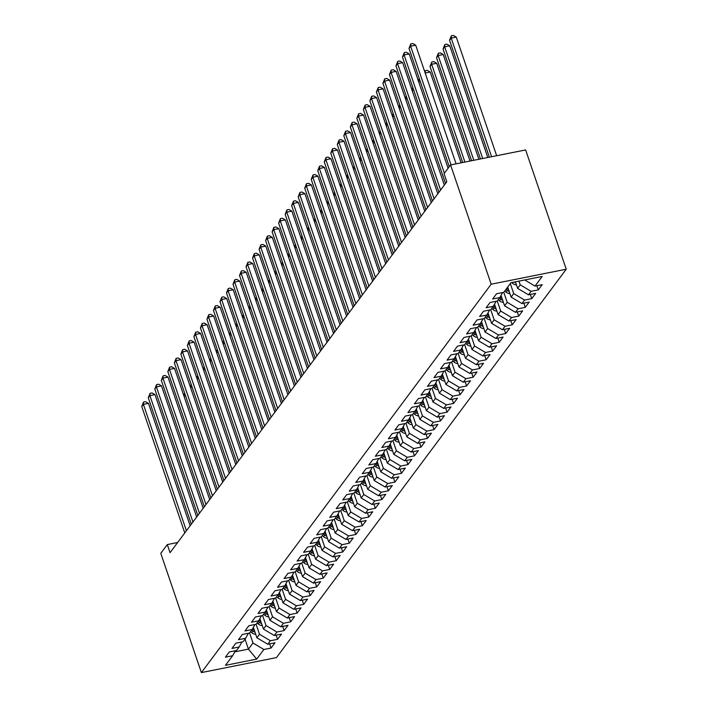<?xml version="1.0" encoding="UTF-8"?>
<svg xmlns="http://www.w3.org/2000/svg" width="708" height="708" viewBox="0 0 708 708"><rect width="100%" height="100%" fill="white"/><g stroke="black" fill="none" stroke-linecap="round" stroke-linejoin="round"><path stroke-width="1.06" d="M177.628 542.523L167.309 544.585L170.062 552.674L446.801 181.752L444.049 173.664L450.571 164.929L525.637 149.937L566.241 269.217L276.456 657.608L201.391 672.6L491.175 284.209L566.241 269.217M245.021 639.112L248.437 649.139L256.694 659.104L263.872 649.493L271.067 648.059L274.978 642.811L267.774 644.253L270.385 640.758L277.589 639.315L281.501 634.076L274.297 635.519L276.899 632.023L284.103 630.58L288.014 625.341L280.81 626.784L283.421 623.288L290.625 621.845L294.537 616.606L287.333 618.04L289.935 614.553L297.139 613.11L301.05 607.871L293.847 609.305L296.457 605.818L303.661 604.375L307.573 599.136L300.369 600.57L302.971 597.074L310.175 595.64L314.087 590.401L306.883 591.835L309.493 588.339L316.697 586.905L320.609 581.666L313.405 583.1L316.007 579.604L323.211 578.17L327.123 572.922L319.919 574.365L322.529 570.869L329.733 569.436L333.636 564.188L326.441 565.63L329.043 562.134L336.247 560.701L340.159 555.453L332.955 556.895L335.565 553.399L342.769 551.957L346.672 546.718L339.477 548.16L342.079 544.664L349.283 543.222L353.195 537.983L345.991 539.425L348.601 535.929L355.797 534.487L359.708 529.248L352.513 530.681L355.115 527.195L362.319 525.752L366.231 520.513L359.027 521.946L361.638 518.46L368.833 517.017L372.744 511.778L365.549 513.212L368.151 509.716L375.355 508.282L379.267 503.043L372.063 504.477L374.674 500.981L381.869 499.547L385.78 494.308L378.576 495.742L381.187 492.246L388.391 490.812L392.303 485.564L385.099 487.007L387.71 483.511L394.905 482.077L398.816 476.829L391.613 478.272L394.223 474.776L401.427 473.342L405.339 468.094L398.135 469.537L400.737 466.041L407.941 464.598L411.852 459.359L404.649 460.802L407.259 457.306L414.463 455.864L418.375 450.624L411.171 452.067L413.773 448.571L420.977 447.129L424.889 441.889L417.685 443.323L420.295 439.836L427.499 438.394L431.411 433.154L424.207 434.588L426.809 431.101L434.013 429.659L437.925 424.419L430.721 425.853L433.331 422.357L440.535 420.924L444.447 415.685L437.243 417.118L439.845 413.622L447.049 412.189L450.961 406.95L443.757 408.383L446.367 404.887L453.571 403.454L457.474 398.206L450.279 399.648L452.881 396.153L460.085 394.719L463.997 389.471L456.793 390.913L459.404 387.418L466.607 385.984L470.51 380.736L463.315 382.178L465.917 378.683L473.121 377.24L477.033 372.001L469.829 373.443L472.44 369.948L479.635 368.505L483.546 363.266L476.351 364.709L478.953 361.213L486.157 359.77L490.069 354.531L482.865 355.965L485.476 352.478L492.671 351.035L496.582 345.796L489.387 347.23L491.989 343.743L499.193 342.3L503.105 337.061L495.901 338.495L498.512 334.999L505.707 333.565L509.618 328.326L502.415 329.76L505.025 326.264L512.229 324.83L516.141 319.591L508.937 321.025L511.548 317.529L518.743 316.095L522.654 310.847L515.451 312.29L518.061 308.794L525.265 307.361L529.177 302.112L521.973 303.555L524.575 300.059L531.779 298.626L535.69 293.377L528.487 294.82L531.097 291.324L538.301 289.882L542.213 284.643L535.009 286.085L524.716 279.961M256.694 659.104L225.454 665.343L232.622 655.732L235.392 650.723M535.009 286.085L542.178 276.474L510.937 282.713L503.769 292.324L496.565 293.758L492.653 298.997L499.857 297.564L497.246 301.059L490.042 302.493L486.13 307.741L493.334 306.299L490.733 309.794L483.529 311.228L479.617 316.476L486.821 315.033L484.21 318.529L477.006 319.963L473.103 325.211L480.298 323.768L477.696 327.264L470.493 328.707L466.581 333.946L473.785 332.503L471.174 335.999L463.97 337.442L460.067 342.681L467.262 341.238L464.66 344.734L457.457 346.177L453.545 351.416L460.749 349.982L458.138 353.469L450.934 354.912L447.031 360.151L454.226 358.717L451.624 362.204L444.42 363.647L440.509 368.886L447.713 367.452L445.102 370.948L437.907 372.381L433.995 377.621L441.19 376.187L438.588 379.683L431.384 381.116L427.473 386.356L434.677 384.922L432.066 388.418L424.871 389.851L420.959 395.099L428.163 393.657L425.552 397.153L418.348 398.586L414.437 403.834L421.641 402.392L419.03 405.888L411.835 407.321L407.923 412.569L415.127 411.127L412.516 414.623L405.312 416.065L401.401 421.304L408.604 419.862L405.994 423.357L398.799 424.8L394.887 430.039L402.091 428.597L399.48 432.092L392.276 433.535L388.365 438.774L395.568 437.34L392.967 440.827L385.763 442.27L381.851 447.509L389.055 446.075L386.444 449.562L379.24 451.005L375.329 456.244L382.532 454.81L379.93 458.306L372.727 459.74L368.815 464.979L376.019 463.545L373.408 467.041L366.204 468.475L362.292 473.714L369.496 472.28L366.894 475.776L359.691 477.21L355.779 482.458L362.983 481.015L360.372 484.511L353.168 485.945L349.265 491.193L356.46 489.75L353.858 493.246L346.654 494.68L342.743 499.928L349.947 498.485L347.336 501.981L340.132 503.423L336.229 508.663L343.424 507.22L340.822 510.716L333.618 512.158L329.707 517.398L336.911 515.955L334.3 519.451L327.105 520.893L323.193 526.133L330.388 524.699L327.786 528.186L320.582 529.628L316.671 534.867L323.875 533.434L321.264 536.921L314.069 538.363L310.157 543.602L317.352 542.169L314.75 545.664L307.546 547.098L303.635 552.337L310.839 550.904L308.228 554.399L301.033 555.833L297.121 561.072L304.325 559.639L301.714 563.134L294.51 564.568L290.599 569.816L297.803 568.374L295.192 571.869L287.997 573.303L284.085 578.551L291.289 577.109L288.678 580.604L281.474 582.038L277.563 587.286L284.766 585.843L282.156 589.339L274.961 590.782L271.049 596.021L278.253 594.578L275.642 598.074L268.438 599.517L264.526 604.756L271.73 603.313L269.129 606.809L261.925 608.252L258.013 613.491L265.217 612.057L262.606 615.544L255.402 616.987L251.49 622.226L258.694 620.792L256.092 624.279L248.889 625.722L244.977 630.961L252.181 629.527L249.57 633.023L242.366 634.457L238.454 639.696L245.658 638.262L243.056 641.758L235.852 643.191L231.941 648.431L239.145 646.997L236.534 650.493L229.33 651.926L225.427 657.174L232.622 655.732M518.955 281.111L520.23 284.855L517.619 288.351L515.397 281.819M531.097 291.324L520.23 284.855M528.487 294.82L517.619 288.351M510.3 283.563L513.707 293.59L511.105 297.086L507.689 287.059M524.575 300.059L513.707 293.59M521.973 303.555L511.105 297.086M499.857 297.564L502.627 292.546M503.777 292.298L507.194 302.334L504.583 305.821L501.043 295.413M518.061 308.794L507.194 302.334M515.451 312.29L504.583 305.821M493.334 306.299L496.104 301.289M497.264 301.042L500.68 311.069L498.069 314.556L494.52 304.148M511.548 317.529L500.68 311.069M508.937 321.025L498.069 314.556M486.821 315.033L489.591 310.024M490.741 309.777L494.157 319.804L491.547 323.299L488.007 312.883M505.025 326.264L494.157 319.804M502.415 329.76L491.547 323.299M480.298 323.768L483.068 318.759M484.228 318.511L487.644 328.539L485.033 332.034L481.493 321.618M498.512 334.999L487.644 328.539M495.901 338.495L485.033 332.034M473.785 332.503L476.555 327.494M477.705 327.246L481.121 337.274L478.52 340.769L474.971 330.353M491.989 343.743L481.121 337.274M489.387 347.23L478.52 340.769M467.262 341.238L470.032 336.229M471.192 335.981L474.608 346.008L471.997 349.504L468.457 339.088M485.476 352.478L474.608 346.008M482.865 355.965L471.997 349.504M460.749 349.982L463.519 344.964M464.669 344.716L468.085 354.743L465.483 358.239L461.935 347.832M478.953 361.213L468.085 354.743M476.351 364.709L465.483 358.239M454.226 358.717L456.996 353.699M458.156 353.451L461.572 363.478L458.961 366.974L455.421 356.566M472.44 369.948L461.572 363.478M469.829 373.443L458.961 366.974M447.713 367.452L450.483 362.434M451.633 362.186L455.049 372.213L452.447 375.709L448.899 365.301M465.917 378.683L455.049 372.213M463.315 382.178L452.447 375.709M441.19 376.187L443.96 371.169M445.12 370.921L448.536 380.948L445.925 384.444L442.385 374.036M459.404 387.418L448.536 380.948M456.793 390.913L445.925 384.444M434.677 384.922L437.447 379.904M438.606 379.656L442.013 389.692L439.411 393.179L435.863 382.771M452.881 396.153L442.013 389.692M450.279 399.648L439.411 393.179M428.163 393.657L430.924 388.648M432.084 388.4L435.5 398.427L432.889 401.914L429.349 391.506M446.367 404.887L435.5 398.427M443.757 408.383L432.889 401.914M421.641 402.392L424.411 397.383M425.57 397.135L428.977 407.162L426.375 410.658L422.826 400.241M439.845 413.622L428.977 407.162M437.243 417.118L426.375 410.658M415.127 411.127L417.888 406.118M419.048 405.87L422.464 415.897L419.853 419.393L416.313 408.976M433.331 422.357L422.464 415.897M430.721 425.853L419.853 419.393M408.604 419.862L411.375 414.853M412.534 414.605L415.941 424.632L413.339 428.128L409.79 417.711M426.809 431.101L415.941 424.632M424.207 434.588L413.339 428.128M402.091 428.597L404.861 423.588M406.011 423.34L409.428 433.367L406.817 436.863L403.277 426.446M420.295 439.836L409.428 433.367M417.685 443.323L406.817 436.863M395.568 437.34L398.339 432.322M399.498 432.075L402.905 442.102L400.303 445.598L396.754 435.19M413.773 448.571L402.905 442.102M411.171 452.067L400.303 445.598M389.055 446.075L391.825 441.057M392.975 440.81L396.392 450.837L393.781 454.332L390.241 443.925M407.259 457.306L396.392 450.837M404.649 460.802L393.781 454.332M382.532 454.81L385.302 449.792M386.462 449.545L389.869 459.572L387.267 463.067L383.718 452.66M400.737 466.041L389.869 459.572M398.135 469.537L387.267 463.067M376.019 463.545L378.789 458.527M379.939 458.28L383.355 468.307L380.745 471.802L377.205 461.395M394.223 474.776L383.355 468.307M391.613 478.272L380.745 471.802M369.496 472.28L372.266 467.262M373.426 467.015L376.842 477.05L374.231 480.537L370.682 470.13M387.71 483.511L376.842 477.05M385.099 487.007L374.231 480.537M362.983 481.015L365.753 476.006M366.903 475.758L370.319 485.785L367.709 489.272L364.169 478.865M381.187 492.246L370.319 485.785M378.576 495.742L367.709 489.272M356.46 489.75L359.23 484.741M360.39 484.493L363.806 494.52L361.195 498.016L357.655 487.6M374.674 500.981L363.806 494.52M372.063 504.477L361.195 498.016M349.947 498.485L352.717 493.476M353.867 493.228L357.283 503.255L354.681 506.751L351.133 496.335M368.151 509.716L357.283 503.255M365.549 513.212L354.681 506.751M343.424 507.22L346.194 502.211M347.354 501.963L350.77 511.99L348.159 515.486L344.619 505.07M361.638 518.46L350.77 511.99M359.027 521.946L348.159 515.486M336.911 515.955L339.681 510.946M340.831 510.698L344.247 520.725L341.645 524.221L338.097 513.804M355.115 527.195L344.247 520.725M352.513 530.681L341.645 524.221M330.388 524.699L333.158 519.681M334.318 519.433L337.734 529.46L335.123 532.956L331.583 522.548M348.601 535.929L337.734 529.46M345.991 539.425L335.123 532.956M323.875 533.434L326.645 528.416M327.795 528.168L331.211 538.195L328.609 541.691L325.06 531.283M342.079 544.664L331.211 538.195M339.477 548.16L328.609 541.691M317.352 542.169L320.122 537.151M321.282 536.903L324.698 546.93L322.087 550.426L318.547 540.018M335.565 553.399L324.698 546.93M332.955 556.895L322.087 550.426M310.839 550.904L313.609 545.886M314.768 545.638L318.175 555.665L315.573 559.161L312.024 548.753M329.043 562.134L318.175 555.665M326.441 565.63L315.573 559.161M304.325 559.639L307.086 554.621M308.245 554.373L311.662 564.409L309.051 567.896L305.511 557.488M322.529 570.869L311.662 564.409M319.919 574.365L309.051 567.896M297.803 568.374L300.573 563.364M301.732 563.117L305.139 573.144L302.537 576.631L298.988 566.223M316.007 579.604L305.139 573.144M313.405 583.1L302.537 576.631M291.289 577.109L294.05 572.099M295.209 571.852L298.626 581.879L296.015 585.374L292.475 574.958M309.493 588.339L298.626 581.879M306.883 591.835L296.015 585.374M284.766 585.843L287.536 580.834M288.696 580.587L292.103 590.614L289.501 594.109L285.952 583.693M302.971 597.074L292.103 590.614M300.369 600.57L289.501 594.109M278.253 594.578L281.023 589.569M282.173 589.322L285.589 599.349L282.979 602.844L279.439 592.428M296.457 605.818L285.589 599.349M293.847 609.305L282.979 602.844M271.73 603.313L274.5 598.304M275.66 598.056L279.067 608.084L276.465 611.579L272.916 601.163M289.935 614.553L279.067 608.084M287.333 618.04L276.465 611.579M265.217 612.057L267.987 607.039M269.137 606.791L272.553 616.818L269.943 620.314L266.403 609.907M283.421 623.288L272.553 616.818M280.81 626.784L269.943 620.314M258.694 620.792L261.464 615.774M262.624 615.526L266.031 625.553L263.429 629.049L259.88 618.642M276.899 632.023L266.031 625.553M274.297 635.519L263.429 629.049M252.181 629.527L254.951 624.509M256.101 624.261L259.517 634.288L256.907 637.784L253.367 627.376M270.385 640.758L259.517 634.288M267.774 644.253L256.907 637.784M245.658 638.262L248.428 633.244M249.588 632.996L253.004 643.023L248.437 649.139L234.755 651.873M263.872 649.493L253.004 643.023M239.145 646.997L241.915 641.979M167.309 544.585L160.787 553.329L201.391 672.6M450.571 164.929L491.175 284.209M271.067 648.059L269.651 643.882M277.589 639.315L276.164 635.147M284.103 630.58L282.687 626.403M290.625 621.845L289.2 617.668M297.139 613.11L295.723 608.933M303.661 604.375L302.236 600.198M310.175 595.64L308.75 591.463M316.697 586.905L315.272 582.728M323.211 578.17L321.786 573.993M329.733 569.436L328.308 565.258M336.247 560.701L334.822 556.523M342.769 551.957L341.344 547.788M349.283 543.222L347.858 539.045M355.797 534.487L354.381 530.31M362.319 525.752L360.894 521.575M368.833 517.017L367.417 512.84M375.355 508.282L373.93 504.105M381.869 499.547L380.453 495.37M388.391 490.812L386.966 486.635M394.905 482.077L393.489 477.9M401.427 473.342L400.002 469.165M407.941 464.598L406.525 460.43M414.463 455.864L413.038 451.686M420.977 447.129L419.561 442.951M427.499 438.394L426.074 434.216M434.013 429.659L432.588 425.481M440.535 420.924L439.11 416.746M447.049 412.189L445.624 408.012M453.571 403.454L452.147 399.277M460.085 394.719L458.66 390.542M466.607 385.984L465.183 381.807M473.121 377.24L471.696 373.072M479.635 368.505L478.219 364.328M486.157 359.77L484.732 355.593M492.671 351.035L491.255 346.858M499.193 342.3L497.768 338.123M505.707 333.565L504.291 329.388M512.229 324.83L510.804 320.653M518.743 316.095L517.327 311.918M525.265 307.361L523.84 303.183M531.779 298.626L530.363 294.448M538.301 289.882L536.876 285.713M190.142 525.761L148.459 403.339L143.388 404.356L186.416 530.752M141.759 406.534L143.529 402.073L143.388 404.356L141.759 406.534L184.788 532.929M143.529 402.073L145.556 401.675L148.459 403.339M255.738 634.341A5.938 5.186 -143.3 0 1 251.774 632.722L250.57 631.678M254.429 630.501A5.938 5.186 -143.3 0 1 253.791 630.014L252.517 628.908M251.809 630.014L253.013 631.058A5.938 5.186 36.7 0 0 255.03 632.271M185.611 395.922L184.009 396.241M183.514 394.772L184.894 393.816M184.107 393.975L183.974 396.126M196.656 517.026L154.981 394.604L149.91 395.622L192.939 522.017M148.282 397.799L150.043 393.338L149.91 395.622L148.282 397.799L191.31 524.194M150.043 393.338L152.078 392.94L154.981 394.604M203.178 508.291L161.495 385.869L156.424 386.887L199.452 513.273M154.795 389.064L156.565 384.603L156.424 386.887L154.795 389.064L197.824 515.459M156.565 384.603L158.592 384.196L161.495 385.869M262.252 625.606A5.938 5.186 -143.3 0 1 258.287 623.978L257.093 622.943M260.951 621.766A5.938 5.186 -143.3 0 1 260.314 621.27L259.039 620.164M258.332 621.279L259.526 622.323A5.938 5.186 36.7 0 0 261.553 623.536M192.125 387.188L190.532 387.506M190.027 386.037L191.408 385.081M190.62 385.24L190.487 387.391M268.774 616.872A5.938 5.186 -143.3 0 1 264.81 615.243L263.606 614.208M267.465 613.031A5.938 5.186 -143.3 0 1 266.827 612.535L265.553 611.429M264.845 612.544L266.049 613.588A5.938 5.186 36.7 0 0 268.066 614.801M198.638 378.453L197.045 378.771M196.55 377.293L197.921 376.346M197.143 376.506L197.01 378.656M209.692 499.556L168.017 377.134L162.946 378.143L205.975 504.538M161.318 380.329L163.079 375.868L162.946 378.143L161.318 380.329L204.347 506.724M163.079 375.868L165.114 375.461L168.017 377.134M216.214 490.821L174.531 368.399L169.46 369.408L212.488 495.804M167.831 371.594L169.601 367.133L169.46 369.408L167.831 371.594L210.86 497.99M169.601 367.133L171.628 366.726L174.531 368.399M275.288 608.128A5.938 5.186 -143.3 0 1 271.323 606.508L270.129 605.464M273.987 604.296A5.938 5.186 -143.3 0 1 273.35 603.8L272.076 602.694M271.368 603.809L272.562 604.853A5.938 5.186 36.7 0 0 274.589 606.066M205.161 369.718L203.568 370.036M203.063 368.558L204.444 367.611M203.656 367.771L203.523 369.921M281.811 599.393A5.938 5.186 -143.3 0 1 277.846 597.773L276.642 596.729M280.501 595.561A5.938 5.186 -143.3 0 1 279.864 595.065L278.589 593.959M277.881 595.074L279.085 596.118A5.938 5.186 36.7 0 0 281.103 597.331M211.674 360.983L210.081 361.301M209.586 359.823L210.957 358.876M210.179 359.027L210.046 361.186M222.728 482.086L181.053 359.664L175.982 360.673L219.011 487.069M174.354 362.859L176.115 358.398L175.982 360.673L174.354 362.859L217.383 489.255M176.115 358.398L178.151 357.991L181.053 359.664M288.324 590.658A5.938 5.186 -143.3 0 1 284.359 589.038L283.165 587.994M287.023 586.826A5.938 5.186 -143.3 0 1 286.386 586.33L285.112 585.224M284.404 586.339L285.598 587.375A5.938 5.186 36.7 0 0 287.625 588.596M218.197 352.248L216.604 352.566M216.099 351.088L217.48 350.141M216.692 350.292L216.559 352.442M229.242 473.351L187.567 350.929L182.496 351.938L225.525 478.334M180.867 354.124L182.637 349.663L182.496 351.938L180.867 354.124L223.896 480.52M182.637 349.663L184.664 349.256L187.567 350.929M294.847 581.923A5.938 5.186 -143.3 0 1 290.882 580.303L289.678 579.259M293.537 578.082A5.938 5.186 -143.3 0 1 292.9 577.595L291.625 576.489M290.917 577.604L292.121 578.64A5.938 5.186 36.7 0 0 294.139 579.861M224.71 343.513L223.117 343.822M222.622 342.353L223.993 341.406M223.215 341.557L223.082 343.707M235.764 464.616L194.089 342.194L189.018 343.203L232.047 469.599M187.39 345.389L189.151 340.929L189.018 343.203L187.39 345.389L230.419 471.785M189.151 340.929L191.187 340.521L194.089 342.194M242.278 455.872L200.603 333.45L195.532 334.468L238.561 460.864M193.904 336.654L195.673 332.194L195.532 334.468L193.904 336.654L236.932 463.05M195.673 332.194L197.7 331.786L200.603 333.45M248.8 447.137L207.125 324.715L202.054 325.733L245.083 452.129M200.426 327.919L202.187 323.459L202.054 325.733L200.426 327.919L243.446 454.306M202.187 323.459L204.214 323.052L207.125 324.715M255.314 438.402L213.639 315.98L208.568 316.998L251.597 443.394M206.94 319.175L208.71 314.715L208.568 316.998L206.94 319.175L249.968 445.571M208.71 314.715L210.736 314.317L213.639 315.98M261.836 429.668L220.161 307.245L215.09 308.263L258.119 434.659M213.453 310.44L215.223 305.98L215.09 308.263L213.453 310.44L256.482 436.836M215.223 305.98L217.25 305.582L220.161 307.245M268.35 420.933L226.675 298.511L221.604 299.528L264.633 425.915M219.976 301.705L221.746 297.245L221.604 299.528L219.976 301.705L263.004 428.101M221.746 297.245L223.772 296.838L226.675 298.511M274.872 412.198L233.197 289.776L228.126 290.784L271.146 417.18M226.489 292.97L228.259 288.51L228.126 290.784L226.489 292.97L269.518 419.366M228.259 288.51L230.286 288.103L233.197 289.776M281.386 403.463L239.711 281.041L234.64 282.049L277.669 408.445M233.012 284.235L234.782 279.775L234.64 282.049L233.012 284.235L276.04 410.631M234.782 279.775L236.808 279.368L239.711 281.041M287.908 394.728L246.234 272.306L241.154 273.315L284.182 399.71M239.525 275.5L241.295 271.04L241.154 273.315L239.525 275.5L282.554 401.896M241.295 271.04L243.322 270.633L246.234 272.306M301.36 573.188A5.938 5.186 -143.3 0 1 297.395 571.568L296.201 570.524M300.059 569.347A5.938 5.186 -143.3 0 1 299.413 568.86L298.148 567.754M297.44 568.869L298.634 569.905A5.938 5.186 36.7 0 0 300.661 571.117M231.233 334.769L229.64 335.088M229.135 333.618L230.516 332.663M229.728 332.822L229.596 334.973M307.883 564.453A5.938 5.186 -143.3 0 1 303.918 562.833L302.714 561.789M306.573 560.612A5.938 5.186 -143.3 0 1 305.936 560.125L304.661 559.019M303.953 560.125L305.157 561.17A5.938 5.186 36.7 0 0 307.175 562.382M237.746 326.034L236.153 326.353M235.658 324.884L237.03 323.928M236.242 324.087L236.118 326.238M314.396 555.718A5.938 5.186 -143.3 0 1 310.431 554.099L309.237 553.054M313.086 551.877A5.938 5.186 -143.3 0 1 312.449 551.39L311.184 550.284M310.476 551.39L311.67 552.435A5.938 5.186 36.7 0 0 313.697 553.647M244.269 317.299L242.676 317.618M242.171 316.149L243.552 315.193M242.764 315.352L242.632 317.503M320.919 546.983A5.938 5.186 -143.3 0 1 316.954 545.364L315.75 544.319M319.609 543.142A5.938 5.186 -143.3 0 1 318.972 542.655L317.697 541.549M316.989 542.655L318.184 543.7A5.938 5.186 36.7 0 0 320.211 544.912M250.782 308.564L249.189 308.883M248.685 307.414L250.066 306.458M249.278 306.617L249.154 308.768M327.432 538.248A5.938 5.186 -143.3 0 1 323.468 536.62L322.273 535.584M326.123 534.407A5.938 5.186 -143.3 0 1 325.485 533.912L324.22 532.805M323.512 533.92L324.707 534.965A5.938 5.186 36.7 0 0 326.733 536.177M257.305 299.829L255.712 300.148M255.207 298.679L256.588 297.723M255.8 297.882L255.668 300.033M333.955 529.513A5.938 5.186 -143.3 0 1 329.99 527.885L328.786 526.849M332.645 525.672A5.938 5.186 -143.3 0 1 332.008 525.177L330.733 524.07M330.025 525.186L331.22 526.23A5.938 5.186 36.7 0 0 333.247 527.442M263.819 291.094L262.226 291.413M261.721 289.935L263.102 288.988M262.314 289.147L262.19 291.298M340.468 520.769A5.938 5.186 -143.3 0 1 336.504 519.15L335.309 518.106M339.159 516.937A5.938 5.186 -143.3 0 1 338.521 516.442L337.256 515.335M336.539 516.451L337.743 517.495A5.938 5.186 36.7 0 0 339.76 518.707M270.341 282.359L268.748 282.678M268.244 281.2L269.624 280.253M268.836 280.412L268.704 282.563M346.982 512.034A5.938 5.186 -143.3 0 1 343.017 510.415L341.822 509.371M345.681 508.202A5.938 5.186 -143.3 0 1 345.044 507.707L343.769 506.601M343.061 507.716L344.256 508.76A5.938 5.186 36.7 0 0 346.283 509.972M276.855 273.624L275.262 273.943M274.757 272.465L276.138 271.518M275.35 271.668L275.226 273.828M353.504 503.3A5.938 5.186 -143.3 0 1 349.54 501.68L348.345 500.636M352.195 499.467A5.938 5.186 -143.3 0 1 351.557 498.972L350.292 497.866M349.575 498.981L350.779 500.016A5.938 5.186 36.7 0 0 352.796 501.237M283.377 264.889L281.784 265.208M281.28 263.73L282.66 262.783M281.873 262.934L281.74 265.084M294.422 385.993L252.747 263.571L247.676 264.58L290.705 390.975M246.048 266.766L247.818 262.305L247.676 264.58L246.048 266.766L289.076 393.161M247.818 262.305L249.844 261.898L252.747 263.571M360.018 494.565A5.938 5.186 -143.3 0 1 356.053 492.945L354.858 491.901M358.717 490.724A5.938 5.186 -143.3 0 1 358.08 490.237L356.805 489.131M356.097 490.246L357.292 491.281A5.938 5.186 36.7 0 0 359.319 492.502M289.891 256.154L288.298 256.464M287.793 254.995L289.174 254.048M288.386 254.199L288.262 256.349M300.944 377.258L259.27 254.836L254.19 255.845L297.218 382.24M252.561 258.031L254.331 253.57L254.19 255.845L252.561 258.031L295.59 384.426M254.331 253.57L256.358 253.163L259.27 254.836M366.54 485.83A5.938 5.186 -143.3 0 1 362.576 484.21L361.372 483.166M365.231 481.989A5.938 5.186 -143.3 0 1 364.593 481.502L363.328 480.396M362.611 481.511L363.815 482.546A5.938 5.186 36.7 0 0 365.832 483.759M296.413 247.411L294.811 247.729M294.316 246.26L295.696 245.304M294.909 245.464L294.776 247.614M307.458 368.514L265.783 246.092L260.712 247.11L303.741 373.505M259.084 249.296L260.854 244.835L260.712 247.11L259.084 249.296L302.112 375.691M260.854 244.835L262.88 244.428L265.783 246.092M373.054 477.095A5.938 5.186 -143.3 0 1 369.089 475.475L367.894 474.431M371.753 473.254A5.938 5.186 -143.3 0 1 371.116 472.767L369.841 471.661M369.134 472.767L370.328 473.811A5.938 5.186 36.7 0 0 372.355 475.024M302.927 238.676L301.334 238.994M300.829 237.525L302.21 236.569M301.422 236.729L301.289 238.879M313.98 359.779L272.297 237.357L267.226 238.375L310.254 364.77M265.597 240.561L267.367 236.1L267.226 238.375L265.597 240.561L308.626 366.948M267.367 236.1L269.394 235.693L272.297 237.357M379.577 468.36A5.938 5.186 -143.3 0 1 375.612 466.74L374.408 465.696M378.267 464.519A5.938 5.186 -143.3 0 1 377.63 464.032L376.355 462.926M375.647 464.032L376.851 465.076A5.938 5.186 36.7 0 0 378.869 466.289M309.449 229.941L307.847 230.259M307.352 228.79L308.732 227.834M307.945 227.994L307.812 230.144M320.494 351.044L278.819 228.622L273.748 229.64L316.777 356.036M272.12 231.817L273.881 227.356L273.748 229.64L272.12 231.817L315.149 358.213M273.881 227.356L275.916 226.958L278.819 228.622M386.09 459.625A5.938 5.186 -143.3 0 1 382.125 458.005L380.931 456.961M384.789 455.784A5.938 5.186 -143.3 0 1 384.152 455.297L382.878 454.191M382.17 455.297L383.364 456.341A5.938 5.186 36.7 0 0 385.391 457.554M315.963 221.206L314.37 221.524M313.865 220.055L315.246 219.099M314.458 219.259L314.325 221.409M327.016 342.309L285.333 219.887L280.262 220.905L323.291 347.301M278.633 223.082L280.403 218.622L280.262 220.905L278.633 223.082L321.662 349.478M280.403 218.622L282.43 218.223L285.333 219.887M392.613 450.89A5.938 5.186 -143.3 0 1 388.648 449.261L387.444 448.226M391.303 447.049A5.938 5.186 -143.3 0 1 390.666 446.553L389.391 445.447M388.683 446.562L389.887 447.606A5.938 5.186 36.7 0 0 391.905 448.819M322.476 212.471L320.883 212.789M320.388 211.32L321.759 210.364M320.981 210.524L320.848 212.674M333.53 333.574L291.855 211.152L286.784 212.17L329.813 338.557M285.156 214.347L286.917 209.887L286.784 212.17L285.156 214.347L328.185 340.743M286.917 209.887L288.952 209.48L291.855 211.152M399.126 442.155A5.938 5.186 -143.3 0 1 395.161 440.526L393.967 439.491M397.825 438.314A5.938 5.186 -143.3 0 1 397.188 437.818L395.914 436.712M395.206 437.827L396.4 438.871A5.938 5.186 36.7 0 0 398.427 440.084M328.999 203.736L327.406 204.054M326.901 202.577L328.282 201.63M327.494 201.789L327.361 203.939M340.052 324.839L298.369 202.417L293.298 203.426L336.327 329.822M291.669 205.612L293.439 201.152L293.298 203.426L291.669 205.612L334.698 332.008M293.439 201.152L295.466 200.745L298.369 202.417M405.649 433.411A5.938 5.186 -143.3 0 1 401.684 431.791L400.48 430.747M404.339 429.579A5.938 5.186 -143.3 0 1 403.702 429.083L402.427 427.977M401.719 429.092L402.923 430.137A5.938 5.186 36.7 0 0 404.941 431.349M335.512 195.001L333.919 195.32M333.424 193.842L334.796 192.895M334.017 193.054L333.884 195.204M346.566 316.104L304.891 193.682L299.82 194.691L342.849 321.087M298.192 196.877L299.953 192.417L299.82 194.691L298.192 196.877L341.221 323.273M299.953 192.417L301.989 192.01L304.891 193.682M412.162 424.676A5.938 5.186 -143.3 0 1 408.197 423.057L407.003 422.012M410.861 420.844A5.938 5.186 -143.3 0 1 410.224 420.348L408.95 419.242M408.242 420.357L409.436 421.402A5.938 5.186 36.7 0 0 411.463 422.614M342.035 186.266L340.442 186.585M339.937 185.107L341.318 184.16M340.53 184.31L340.398 186.469M353.08 307.369L311.405 184.947L306.334 185.956L349.363 312.352M304.706 188.142L306.476 183.682L306.334 185.956L304.706 188.142L347.734 314.538M306.476 183.682L308.502 183.275L311.405 184.947M418.685 415.941A5.938 5.186 -143.3 0 1 414.72 414.322L413.516 413.277M417.375 412.109A5.938 5.186 -143.3 0 1 416.738 411.614L415.463 410.507M414.755 411.622L415.959 412.658A5.938 5.186 36.7 0 0 417.977 413.879M348.548 177.531L346.955 177.85M346.46 176.372L347.832 175.425M347.053 175.575L346.92 177.726M359.602 298.634L317.927 176.212L312.856 177.221L355.885 303.617M311.228 179.407L312.989 174.947L312.856 177.221L311.228 179.407L354.257 305.803M312.989 174.947L315.025 174.54L317.927 176.212M425.198 407.206A5.938 5.186 -143.3 0 1 421.233 405.587L420.039 404.542M423.897 403.365A5.938 5.186 -143.3 0 1 423.251 402.879L421.986 401.772M421.278 402.887L422.472 403.923A5.938 5.186 36.7 0 0 424.499 405.144M355.071 168.796L353.478 169.106M352.973 167.637L354.354 166.69M353.566 166.84L353.434 168.991M366.116 289.899L324.441 167.477L319.37 168.486L362.399 294.882M317.742 170.672L319.512 166.212L319.37 168.486L317.742 170.672L360.77 297.068M319.512 166.212L321.538 165.805L324.441 167.477M431.721 398.471A5.938 5.186 -143.3 0 1 427.756 396.852L426.552 395.807M430.411 394.63A5.938 5.186 -143.3 0 1 429.774 394.144L428.499 393.037M427.791 394.152L428.995 395.188A5.938 5.186 36.7 0 0 431.013 396.4M361.584 160.052L359.991 160.371M359.496 158.902L360.868 157.946M360.08 158.105L359.956 160.256M372.638 281.156L330.963 158.734L325.892 159.751L368.921 286.147M324.264 161.937L326.025 157.477L325.892 159.751L324.264 161.937L367.284 288.333M326.025 157.477L328.052 157.07L330.963 158.734M438.234 389.736A5.938 5.186 -143.3 0 1 434.269 388.117L433.075 387.072M436.924 385.895A5.938 5.186 -143.3 0 1 436.287 385.409L435.022 384.302M434.314 385.409L435.509 386.453A5.938 5.186 36.7 0 0 437.535 387.665M368.107 151.317L366.514 151.636M366.009 150.167L367.39 149.211M366.602 149.37L366.47 151.521M379.152 272.421L337.477 149.999L332.406 151.016L375.435 277.412M330.778 153.202L332.548 148.742L332.406 151.016L330.778 153.202L373.806 279.589M332.548 148.742L334.574 148.335L337.477 149.999M444.757 381.001A5.938 5.186 -143.3 0 1 440.792 379.382L439.588 378.337M443.447 377.16A5.938 5.186 -143.3 0 1 442.81 376.674L441.535 375.567M440.827 376.674L442.022 377.718A5.938 5.186 36.7 0 0 444.049 378.93M374.62 142.582L373.028 142.901M372.523 141.432L373.904 140.476M373.116 140.635L372.992 142.786M385.674 263.686L344 141.264L338.928 142.281L381.957 268.677M337.291 144.459L339.061 139.998L338.928 142.281L337.291 144.459L380.32 270.854M339.061 139.998L341.088 139.6L344 141.264M451.27 372.266A5.938 5.186 -143.3 0 1 447.306 370.647L446.111 369.603M449.961 368.425A5.938 5.186 -143.3 0 1 449.323 367.939L448.058 366.832M447.35 367.939L448.545 368.983A5.938 5.186 36.7 0 0 450.571 370.196M381.143 133.847L379.55 134.166M379.046 132.697L380.426 131.741M379.638 131.9L379.506 134.051M392.188 254.951L350.513 132.529L345.442 133.547L388.471 259.942M343.814 135.724L345.584 131.263L345.442 133.547L343.814 135.724L386.842 262.119M345.584 131.263L347.61 130.865L350.513 132.529M457.793 363.531A5.938 5.186 -143.3 0 1 453.828 361.903L452.624 360.868M456.483 359.691A5.938 5.186 -143.3 0 1 455.846 359.195L454.571 358.089M453.863 359.204L455.058 360.248A5.938 5.186 36.7 0 0 457.085 361.461M387.657 125.112L386.064 125.431M385.559 123.962L386.94 123.006M386.152 123.165L386.028 125.316M398.71 246.216L357.036 123.794L351.964 124.812L394.984 251.198M350.327 126.989L352.097 122.528L351.964 124.812L350.327 126.989L393.356 253.384M352.097 122.528L354.124 122.121L357.036 123.794M464.306 354.796A5.938 5.186 -143.3 0 1 460.342 353.168L459.147 352.133M462.997 350.956A5.938 5.186 -143.3 0 1 462.359 350.46L461.094 349.354M460.377 350.469L461.581 351.513A5.938 5.186 36.7 0 0 463.598 352.726M394.179 116.377L392.586 116.696M392.082 115.218L393.462 114.271M392.674 114.431L392.542 116.581M405.224 237.481L363.549 115.059L358.478 116.068L401.507 242.463M356.85 118.254L358.62 113.793L358.478 116.068L356.85 118.254L399.878 244.649M358.62 113.793L360.646 113.386L363.549 115.059M470.82 346.053A5.938 5.186 -143.3 0 1 466.855 344.433L465.66 343.389M469.519 342.221A5.938 5.186 -143.3 0 1 468.882 341.725L467.607 340.619M466.899 341.734L468.094 342.778A5.938 5.186 36.7 0 0 470.121 343.991M400.693 107.643L399.1 107.961M398.595 106.483L399.976 105.536M399.188 105.696L399.064 107.846M411.746 228.746L370.072 106.324L364.992 107.333L408.02 233.729M363.363 109.519L365.133 105.058L364.992 107.333L363.363 109.519L406.392 235.914M365.133 105.058L367.16 104.651L370.072 106.324M477.342 337.318A5.938 5.186 -143.3 0 1 473.378 335.698L472.183 334.654M476.033 333.486A5.938 5.186 -143.3 0 1 475.395 332.99L474.13 331.884M473.413 332.999L474.617 334.043A5.938 5.186 36.7 0 0 476.634 335.256M407.215 98.908L405.622 99.226M405.118 97.748L406.498 96.801M405.711 96.952L405.578 99.111M418.26 220.011L376.585 97.589L371.514 98.598L414.543 224.994M369.886 100.784L371.656 96.323L371.514 98.598L369.886 100.784L412.914 227.179M371.656 96.323L373.682 95.916L376.585 97.589M483.856 328.583A5.938 5.186 -143.3 0 1 479.891 326.963L478.696 325.919M482.555 324.751A5.938 5.186 -143.3 0 1 481.918 324.255L480.644 323.149M479.935 324.264L481.13 325.299A5.938 5.186 36.7 0 0 483.157 326.521M413.729 90.173L412.136 90.491M411.631 89.013L413.012 88.066M412.224 88.217L412.1 90.367M424.782 211.276L383.108 88.854L378.028 89.863L421.056 216.259M376.399 92.049L378.169 87.588L378.028 89.863L376.399 92.049L419.428 218.445M378.169 87.588L380.196 87.181L383.108 88.854M490.379 319.848A5.938 5.186 -143.3 0 1 486.414 318.228L485.21 317.184M489.069 316.007A5.938 5.186 -143.3 0 1 488.431 315.52L487.166 314.414M486.449 315.529L487.653 316.565A5.938 5.186 36.7 0 0 489.67 317.786M420.251 81.438L418.649 81.747M418.154 80.278L419.534 79.331M418.747 79.482L418.614 81.632M431.296 202.541L389.621 80.119L384.55 81.128L427.579 207.524M382.922 83.314L384.692 78.853L384.55 81.128L382.922 83.314L425.951 209.71M384.692 78.853L386.718 78.446L389.621 80.119M496.892 311.113A5.938 5.186 -143.3 0 1 492.927 309.493L491.733 308.449M461.112 162.822L430.199 72.012L425.172 73.013M495.591 307.272A5.938 5.186 -143.3 0 1 494.954 306.785L493.68 305.679M492.972 306.794L494.166 307.83A5.938 5.186 36.7 0 0 496.193 309.042M424.667 71.543L425.26 70.747L427.287 70.34L430.199 72.012M425.26 70.747L425.127 72.897M437.818 193.797L396.135 71.375L391.064 72.393L434.093 198.789M389.435 74.579L391.205 70.119L391.064 72.393L389.435 74.579L432.464 200.975M391.205 70.119L393.232 69.711L396.135 71.375M503.415 302.378A5.938 5.186 -143.3 0 1 499.45 300.758L498.246 299.714M469.997 161.052L436.712 63.278L431.641 64.286L430.013 66.472L462.705 162.504M502.105 298.537A5.938 5.186 -143.3 0 1 501.468 298.05L500.193 296.944M499.485 298.05L500.689 299.095A5.938 5.186 36.7 0 0 502.707 300.307M464.926 162.061L431.641 64.286L431.783 62.012L433.809 61.605L436.712 63.278M430.013 66.472L431.783 62.012M444.332 185.062L402.657 62.64L397.586 63.658L440.615 190.054M395.958 65.844L397.719 61.384L397.586 63.658L395.958 65.844L438.987 192.231M397.719 61.384L399.755 60.977L402.657 62.64M509.928 293.643A5.938 5.186 -143.3 0 1 505.963 292.023L504.769 290.979M478.882 159.273L443.235 54.543L438.163 55.551L436.526 57.737L471.59 160.734M508.627 289.802A5.938 5.186 -143.3 0 1 507.99 289.315L506.786 288.271M506.008 289.315L507.202 290.36A5.938 5.186 36.7 0 0 509.229 291.572M473.811 160.291L438.163 55.551L438.296 53.277L440.323 52.87L443.235 54.543M436.526 57.737L438.296 53.277M448.102 168.247L409.171 53.905L404.1 54.923L444.376 173.23M402.471 57.1L404.241 52.64L404.1 54.923L402.471 57.1L445.5 183.496M404.241 52.64L406.268 52.242L409.171 53.905M516.451 284.908A5.938 5.186 -143.3 0 1 512.486 283.288L511.663 282.572M487.777 157.503L449.748 45.808L444.677 46.816L443.049 49.002L480.475 158.955M514.265 282.049A5.938 5.186 36.7 0 0 515.743 282.837M482.706 158.512L444.677 46.816L444.819 44.542L446.845 44.135L449.748 45.808M443.049 49.002L444.819 44.542M456.085 163.831L415.693 45.17L410.622 46.188L451.014 164.84M408.994 48.365L410.755 43.905L410.622 46.188L408.994 48.365L449.27 166.681M410.755 43.905L412.791 43.507L415.693 45.17M496.662 155.725L456.271 37.073L451.2 38.082L449.562 40.267L489.37 157.185M491.591 156.733L451.2 38.082L451.332 35.807L453.359 35.4L456.271 37.073M449.562 40.267L451.332 35.807M251.774 632.722L253.013 631.058M258.287 623.978L259.526 622.323M264.81 615.243L266.049 613.588M271.323 606.508L272.562 604.853M277.846 597.773L279.085 596.118M284.359 589.038L285.598 587.375M290.882 580.303L292.121 578.64M297.395 571.568L298.634 569.905M303.918 562.833L305.157 561.17M310.431 554.099L311.67 552.435M316.954 545.364L318.184 543.7M323.468 536.62L324.707 534.965M329.99 527.885L331.22 526.23M336.504 519.15L337.743 517.495M343.017 510.415L344.256 508.76M349.54 501.68L350.779 500.016M356.053 492.945L357.292 491.281M362.576 484.21L363.815 482.546M369.089 475.475L370.328 473.811M375.612 466.74L376.851 465.076M382.125 458.005L383.364 456.341M388.648 449.261L389.887 447.606M395.161 440.526L396.4 438.871M401.684 431.791L402.923 430.137M408.197 423.057L409.436 421.402M414.72 414.322L415.959 412.658M421.233 405.587L422.472 403.923M427.756 396.852L428.995 395.188M434.269 388.117L435.509 386.453M440.792 379.382L442.022 377.718M447.306 370.647L448.545 368.983M453.828 361.903L455.058 360.248M460.342 353.168L461.581 351.513M466.855 344.433L468.094 342.778M473.378 335.698L474.617 334.043M479.891 326.963L481.13 325.299M486.414 318.228L487.653 316.565M492.927 309.493L494.166 307.83M499.45 300.758L500.689 299.095M505.963 292.023L507.202 290.36M512.486 283.288L513.256 282.244"/></g></svg>

